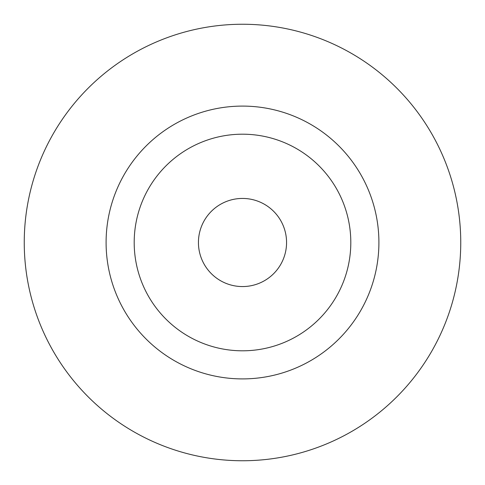<?xml version="1.0" encoding="UTF-8"?>
<svg xmlns="http://www.w3.org/2000/svg" width="485" height="485" viewBox="0 0 485 485"><rect width="100%" height="100%" fill="white"/><g stroke="black" fill="none" stroke-linecap="round" stroke-linejoin="round"><path stroke-width="0.73" d="M24.25 242.5A218.25 218.25 0 0 1 242.5 24.25A218.25 218.25 0 0 1 460.75 242.5A218.25 218.25 0 0 1 242.5 460.75A218.25 218.25 0 0 1 24.25 242.5M106.094 242.5A136.406 136.406 0 0 1 242.5 106.094A136.406 136.406 0 0 1 378.906 242.5A136.406 136.406 0 0 1 242.5 378.906A136.406 136.406 0 0 1 106.094 242.5M134.193 242.5A108.307 108.307 0 0 1 242.5 134.193A108.307 108.307 0 0 1 350.807 242.5A108.307 108.307 0 0 1 242.5 350.807A108.307 108.307 0 0 1 134.193 242.5M198.438 242.5A44.062 44.062 0 0 1 242.5 198.438A44.062 44.062 0 0 1 286.562 242.5A44.062 44.062 0 0 1 242.5 286.562A44.062 44.062 0 0 1 198.438 242.5"/></g></svg>
